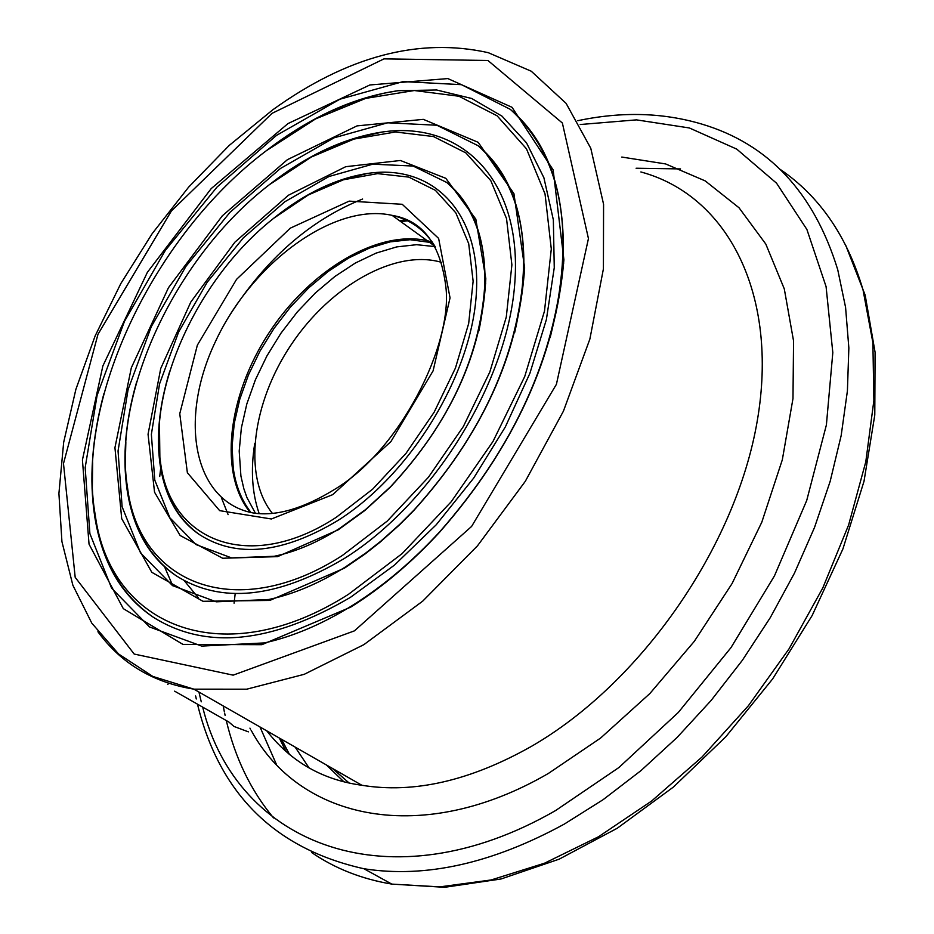 <?xml version="1.0" encoding="UTF-8"?>
<svg xmlns="http://www.w3.org/2000/svg" width="934" height="934" viewBox="0 0 934 934"><rect width="100%" height="100%" fill="white"/><g stroke="black" fill="none" stroke-linecap="round" stroke-linejoin="round"><path stroke-width="1.4" d="M351.768 605.862C322.055 624.227 292.984 636.579 264.532 642.907L201.651 646.083L149.522 626.959L111.59 588.187L89.886 533.594L85.169 467.701L97.113 395.327L124.491 321.319L165.341 250.382L217.073 187.01L276.511 135.383L339.929 99.202L403.114 81.585L461.489 84.679L510.314 109.348C548.281 141.688 565.852 192.474 563.05 261.718C554.994 357.255 513.969 447.199 439.949 531.551C412.209 561.696 382.812 586.47 351.768 605.862M350.635 607.17C381.959 587.603 411.637 562.607 439.645 532.158C514.354 447.012 555.777 356.216 563.903 259.804L553.138 169.883L512.03 107.305L447.83 78.573L369.887 84.959L287.987 123.58L211.212 188.586L147.374 272.331L102.857 365.965L82.425 459.925L89.034 544.148L123.311 608.653L182.901 644.378L261.859 644.694L350.635 607.17M348.58 594.246C224.452 673.507 110.504 627.776 95.291 515.405C74.977 400.838 153.386 235.695 266.202 150.806L315.54 118.933L365.696 98.397L414.311 90.528L458.933 96.237L497.098 115.804L526.461 148.786L545.024 193.898L551.293 248.981L544.487 311.08L524.71 376.577L492.989 441.478L451.227 501.733L402.052 553.675L348.58 594.246M103.884 393.693C91.917 438.303 88.917 479.609 94.894 517.623C102.355 562.14 121.805 595.32 153.246 617.187C205.585 650.204 271.304 643.608 350.413 597.375L394.533 565.058L436.19 524.815L473.631 478.173L505.294 427.001L529.87 373.39L546.378 319.568L554.259 267.708L553.348 219.84L543.892 177.729L526.496 142.832L502.037 116.178L471.635 98.467L436.528 89.979L398.071 90.703C354.325 97.043 310.695 116.82 267.194 150.035L265.828 151.086M344.424 568.152L364.785 554.201L379.799 542.409L399.332 525.036L413.47 510.863C481.862 435.302 518.907 354.313 524.639 267.871L513.922 193.607L478.185 142.318L423.324 119.354L357.022 125.892L287.45 159.644L222.35 215.777L168.47 287.707L131.32 367.798L114.94 447.655L121.7 518.639L151.81 572.308L202.958 601.286L269.856 600.422L344.424 568.152M345.557 566.891C319.44 583.236 293.871 594.106 268.852 599.488L216.244 601.811L172.498 585.595L140.52 552.893L122.12 506.777L118.046 450.982L128.098 389.548L151.308 326.62L186.006 266.26L229.962 212.357L280.433 168.482L334.185 137.777L387.633 122.798L436.902 125.249L478.126 145.716C509.684 172.136 524.92 213.512 523.834 269.833C518.16 355.352 481.5 435.478 413.867 510.209L399.869 524.231L380.558 541.416L365.696 553.08L345.557 566.891M342.404 555.45C237.411 623.457 139.47 584.999 127.526 487.63C111.882 392.432 176.339 256.161 269.296 184.757L311.326 157.029L354.068 139.061L395.491 131.986L433.469 136.551L465.879 152.919L490.794 180.647L506.532 218.591L511.89 264.882L506.286 317.035L489.813 372.024L463.346 426.534L428.449 477.227L387.283 521.055L342.404 555.45M136.819 381.305C125.553 420.323 122.307 456.504 127.094 489.836C133.06 528.259 149.382 556.886 176.047 575.694C220.809 604.17 276.873 598.449 344.226 558.544C433.539 502.796 508.75 380.663 514.949 280.854C521.709 180.717 462.073 120.334 382.321 132.009C344.844 137.66 307.496 154.986 270.253 183.986L266.879 186.672M338.318 529.776L364.75 510.571L390.05 487.443C450.165 422.88 482.084 353.286 485.808 278.694L475.826 219.163L445.822 178.324L400.417 160.485L345.732 166.696L288.431 195.229L234.901 242.175L190.793 302.067L160.741 368.451L148.051 434.24L154.542 492.218L180.134 535.497L222.654 558.252L277.585 556.641L338.318 529.776M339.439 528.551C317.256 542.607 295.518 551.842 274.222 556.279L231.585 557.902L196.012 544.58L169.906 517.856L154.787 480.134L151.366 434.357L159.562 383.851L178.616 332.025L207.173 282.278L243.354 237.866L284.858 201.744L329.002 176.503L372.783 164.174L413.097 166.042L446.802 182.504C472.277 203.472 485.026 236.197 485.038 280.69C481.36 354.348 449.849 423.032 390.517 486.754L365.544 509.602L339.439 528.551M336.322 517.261C250.581 573.604 169.287 542.35 160.356 460.859C148.856 384.551 199.923 276.195 273.744 218.252L308.302 194.949L343.502 179.76L377.581 173.631L408.788 177.11L435.384 190.326L455.792 212.824L468.693 243.622L473.129 281.192L468.681 323.479L455.442 368.043L434.123 412.256L405.963 453.434L372.689 489.124L336.322 517.261M169.825 370.961C159.539 404.025 156.223 434.73 159.901 463.054C164.466 495.137 177.693 519 199.572 534.668C236.559 558.38 282.745 553.605 338.131 520.331C410.668 474.449 471.285 375.433 476.282 294.373C481.722 213.045 433.154 163.462 367.436 173.455C336.403 178.312 305.488 192.999 274.666 217.482L269.844 221.428M276.511 764.631L260.002 726.979M636.101 168.237L680.547 168.926M285.921 751.473L279.348 738.047M281.309 739.168L289.143 754.228M309.142 768.005L295.097 747.048M343.91 781.816L326.363 764.946M332.271 768.32L349.176 783.042M432.547 242.116L427.212 240.68C377.581 229.39 309.282 270.591 268.478 333.636C227.441 396.565 218.638 473.713 250.137 512.322M248.421 731.859L234.037 726.477L228.853 722.017L174.623 691.16M167.606 684.365L169.101 683.419M399.437 220.657L406.885 219.7M485.143 280.375L485.692 283.317M468.926 208.819L468.331 208.34M362.626 199.024C309.948 220.097 265.291 259.395 228.678 316.918M228.106 514.634L221.381 497.659M400.814 221.65L408.917 220.646M432.652 242.735L410.049 239.711L390.178 241.871L369.56 248.035L348.732 257.971L328.278 271.397L308.687 287.894L290.474 307.029L274.094 328.301L259.956 351.161L248.421 375.013L239.781 399.262L234.271 423.289L232.064 446.475L233.255 468.203C235.73 485.843 241.661 500.612 251.012 512.521M272.027 113.341L384.014 58.865L487.922 60.488L562.373 123.019L588.443 238.567L556.419 384.306L471.612 526.426L354.406 630.87L233.138 675.154L134.181 654.057L75.187 577.352L63.489 463.568L97.977 334.302L171.412 210.944L272.027 113.341M332.726 494.646L390.902 441.607L433.096 370.856L450.048 297.888L438.63 238.415L402.227 204.289L349.188 201.125L290.311 228.153L236.535 279.371L197.354 345.148L179.76 413.739L187.372 472.732L219.653 510.641L271.374 518.989L332.726 494.646M235.205 593.58L234.072 603.177M427.212 240.68L392.117 215.369C422.635 220.389 440.533 244.124 445.833 286.575C453.072 343.782 400.558 450.433 334.022 489.743C303.433 508.47 276.826 516.269 254.2 513.151C194.097 502.784 177.81 420.837 215.275 341.949C251.783 262.839 334.092 202.281 392.117 215.369C410.75 219.618 425.192 230.196 435.431 247.09M97.907 631.746C121.011 663.385 153.013 682.52 193.91 689.164L246.669 689.199L304.227 674.313L363.91 644.623L422.705 601.146L477.507 545.795L525.293 481.337L563.424 411.158L589.879 339.054L603.411 268.875L603.574 204.254L590.778 148.273L566.121 103.382L531.259 71.218L488.213 52.666C419.004 37.243 347.238 56.262 272.891 109.722L229.204 145.435L188.668 187.092L152.242 233.558L120.79 283.621L95.116 335.971L75.888 389.315L63.675 442.284L58.912 493.502L61.924 541.603L72.864 585.244L91.777 623.118L118.548 653.963L152.849 676.449L193.91 689.164L361.89 785.272C413.739 793.748 470.094 780.871 530.956 746.628C640.327 683.828 735.677 547.452 757.252 420.942C779.119 294.222 727.516 195.253 640.876 171.961M580.166 124.526L636.486 119.867L689.362 127.958L736.739 149.113L776.551 183.192L806.894 229.46L826.076 286.598L832.813 352.62L826.392 424.935L806.719 500.472L774.473 575.846L731.007 647.601L678.329 712.444L618.927 767.514L555.578 810.56C390.062 905.898 236.781 845.247 202.666 707.12M201.254 701.819L198.942 692.036M197.483 704.178C219.432 793.993 274.923 848.854 363.956 868.748C425.402 878.38 492.206 863.483 564.37 824.057L603.142 799.656L640.922 770.655L677.115 737.44L711.101 700.488L742.32 660.35L770.258 617.678L794.46 573.137L814.53 527.441L830.163 481.36L841.16 435.606L847.407 390.914L848.854 347.95L845.574 307.344L837.728 269.669C813.934 192.451 768.577 143.906 701.668 124.047C662.825 112.524 621.542 111.403 577.796 120.708M780.159 169.369C819.527 196.152 847.15 236.314 863.028 289.855L872.881 342.603L873.885 400.452L865.783 461.84L848.621 524.99L822.784 587.976L789.02 648.873L748.344 705.789L702.029 757.019L651.57 801.068L598.531 836.736L544.534 863.203L491.132 879.968L439.786 886.88L391.801 884.101C361.727 879.046 335.049 868.55 311.758 852.602M273.545 817.927C250.977 790.736 235.228 758.291 226.297 720.569M225.129 715.432L224.685 713.401M224.382 711.93L223.214 705.929M251.106 730.213C300.071 820.776 422.962 846.379 548.398 773.434L600.585 738.07L649.866 693.542L694.277 641.378L732.093 583.528L761.805 522.188L782.33 459.75L792.978 398.584L793.561 340.957L784.291 288.886L765.798 244.054L739.028 207.768L705.193 180.892L665.627 163.94L621.787 157.052M249.938 728.123L250.405 728.975M184.29 580.714L198.242 597.702M563.669 263.341L563.237 260.411M159.714 476.503L160.695 468.168M254.702 443.662C250.569 469.849 252.052 493.164 259.173 513.583M435.139 246.599L416.576 244.696L396.716 246.903L376.122 253.091L355.34 263.038L334.932 276.441L315.412 292.914L297.257 312.003L280.947 333.216L266.879 356.006L255.402 379.788L246.821 403.967L241.369 427.935L239.197 451.052L240.914 476.048L243.844 488.727L246.95 497.577L255.449 513.291M272.319 513.268C242.7 476.48 251.783 403.044 291.455 344.284C330.869 285.36 395.993 248.736 441.619 262.396M563.05 261.718L563.903 259.804M439.949 531.551L439.645 532.158M95.291 515.405L94.894 517.623M266.202 150.806L267.194 150.035M523.834 269.833L524.639 267.871M413.867 510.209L413.47 510.863M127.526 487.63L127.094 489.836M269.296 184.757L270.253 183.986M485.038 280.69L485.808 278.694M390.517 486.754L390.05 487.443M160.356 460.859L159.901 463.054M273.744 218.252L274.666 217.482M195.626 695.958L196.28 698.982M845.597 244.977L865.164 295.109L875.088 352.316L874.784 415.035L864.008 481.29L842.923 548.912L812.136 615.553L772.663 678.89L725.881 736.692L673.472 787.012L617.269 828.236L559.162 859.163L501.021 878.987L444.642 887.3L391.801 884.101L363.956 868.748M172.79 585.781L164.396 566.448M158.617 440.544L158.873 439.225M266.774 730.855C290.871 761.759 322.569 779.902 361.89 785.272M332.702 768.565L349.094 782.996M478.126 145.716C521.849 185.119 534.038 247.417 514.669 332.609M382.321 132.009L354.138 138.559L325.125 150.105M125.845 442.494L125.203 466.743L127.117 489.708M128.145 496.024C134.928 532.158 150.888 558.719 176.047 575.694M281.554 739.308L289.575 754.579M446.802 182.504C482.142 213.933 492.813 263.423 478.85 330.975M367.436 173.455L343.829 179.176L319.428 189.228M159.457 423.639L159.936 462.914M160.788 468.705C166.135 498.779 179.059 520.775 199.572 534.668M510.314 109.348C562.817 157.379 576.091 233.477 550.149 337.676M398.071 90.703L384.283 93.12L365.544 97.965L346.502 104.643L332.13 110.831M92.653 462.634L92.303 490.829L94.918 517.506M96.085 524.207C104.386 566.226 123.44 597.223 153.246 617.187M428.601 241.684L434.929 246.249"/></g></svg>
